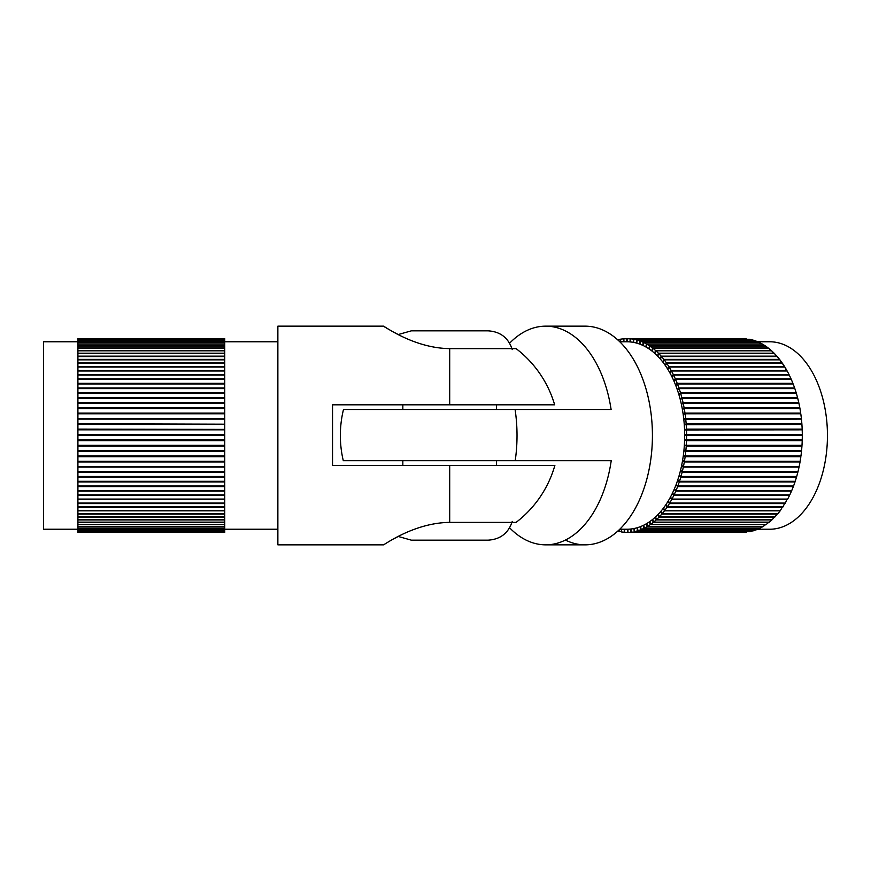 <?xml version="1.0" encoding="UTF-8"?>
<svg xmlns="http://www.w3.org/2000/svg" width="871" height="871" viewBox="0 0 871 871"><rect width="100%" height="100%" fill="white"/><g stroke="black" fill="none" stroke-linecap="round" stroke-linejoin="round"><path stroke-width="1.31" d="M383.305 326.157L277.871 326.157L277.871 544.843L383.305 544.843M512.257 349.587C508.435 337.85 500.368 331.601 488.054 330.838L411.341 330.838L398.265 334.529L394.737 332.689M388.139 329.02L384.644 326.963M545.714 544.843L585.105 544.843A109.343 67.317 -90 0 0 652.423 435.5A109.343 67.317 -90 0 0 585.105 326.157L545.714 326.157A109.343 67.317 -90 0 1 611.104 409.49L515.088 409.49A109.343 67.317 90 0 1 515.207 460.705L496.557 460.705L496.557 465.397L449.697 465.397L554.881 465.397A109.343 109.343 0 0 1 516.089 522.382L449.697 522.382C413.268 522.785 383.305 545.779 383.305 544.843C383.262 545.823 413.246 522.763 449.697 522.382L449.697 465.397L332.537 465.397L332.537 404.808L554.653 404.808A109.343 109.343 0 0 0 516.089 348.618L449.697 348.618C413.268 348.215 383.305 325.221 383.305 326.157C383.262 325.177 413.246 348.237 449.697 348.618L449.697 404.808L496.557 404.808L496.557 409.49L515.088 409.49L343.49 409.49A109.343 109.343 0 0 0 343.294 460.705L611.224 460.705A109.343 67.317 -90 0 1 545.714 544.843A109.343 67.317 -90 0 1 509.622 527.804M394.465 538.452L398.265 536.471L411.341 540.162L488.054 540.162C500.368 539.399 508.435 533.15 512.257 521.413M77.911 341.77L43.55 341.77L43.55 529.23L77.911 529.23M224.751 341.77L277.871 341.77M224.751 450.808L77.911 450.808L77.911 456.001L224.751 456.001L224.751 450.808M224.751 445.625L77.911 445.625L77.911 450.688L224.751 450.688L224.751 445.625M224.751 440.41L77.911 440.41L77.911 445.321L224.751 445.321L224.751 440.41M224.751 435.173L77.911 435.173L77.911 439.931L224.751 439.931L224.751 435.173M224.751 434.629L77.911 434.52L224.751 434.629M224.751 429.403L77.911 429.109L224.751 429.403M224.751 424.188L77.911 423.731L224.751 424.188M224.751 419.005L77.911 419.005L77.911 418.374L224.751 418.374L224.751 419.005M77.911 418.374L77.911 338.623L224.751 338.623L224.751 418.374M77.911 338.754L224.751 338.754M77.911 338.623L224.751 338.623M77.911 339.189L224.751 339.189M77.911 338.797L224.751 338.797M77.911 339.93L224.751 339.93M77.911 339.276L224.751 339.276M77.911 340.964L224.751 340.964M77.911 340.049L224.751 340.049M77.911 342.292L224.751 342.292M77.911 341.127L224.751 341.127M77.911 343.914L224.751 343.914M77.911 342.488L224.751 342.488M77.911 345.82L224.751 345.82M77.911 344.154L224.751 344.154M77.911 347.997L224.751 347.997M77.911 346.092L224.751 346.092M77.911 350.458L224.751 350.458M77.911 348.313L224.751 348.313M77.911 353.18L224.751 353.18M77.911 350.806L224.751 350.806M77.911 356.163L224.751 356.163M77.911 353.561L224.751 353.561M77.911 359.385L224.751 359.385M77.911 356.577L224.751 356.577M77.911 362.848L224.751 362.848M77.911 359.843L224.751 359.843M77.911 366.539L224.751 366.539M77.911 363.338L224.751 363.338M77.911 370.447L224.751 370.447M77.911 367.05L224.751 367.05M77.911 374.563L224.751 374.563M77.911 370.992L224.751 370.992M77.911 378.863L224.751 378.863M77.911 375.118L224.751 375.118M77.911 383.338L224.751 383.338M77.911 379.451L224.751 379.451M77.911 387.976L224.751 387.976M77.911 383.948L224.751 383.948M77.911 392.756L224.751 392.756M77.911 388.608L224.751 388.608M77.911 397.677L224.751 397.677M77.911 393.409L224.751 393.409M77.911 402.718L224.751 402.718M77.911 398.341L224.751 398.341M77.911 407.857L224.751 407.857M77.911 403.393L224.751 403.393M77.911 413.083L224.751 413.083M77.911 408.553L224.751 408.553M77.911 413.79L224.751 413.79M224.751 423.731L224.751 419.093L77.911 419.093L77.911 423.731M224.751 429.109L224.751 424.449L77.911 424.449L77.911 429.109M224.751 434.52L224.751 429.839L77.911 429.839L77.911 434.52M77.911 435.239L224.751 435.239M77.911 440.65L224.751 440.65M77.911 446.039L224.751 446.039M77.911 451.407L224.751 451.407M77.911 456.001L77.911 461.26L224.751 461.26L224.751 456.001M77.911 456.709L224.751 456.709M77.911 461.26L77.911 466.431L224.751 466.431L224.751 461.26M77.911 461.957L224.751 461.957M77.911 466.431L77.911 471.505L224.751 471.505L224.751 466.431M77.911 467.117L224.751 467.117M77.911 471.505L77.911 476.47L224.751 476.47L224.751 471.505M77.911 472.18L224.751 472.18M77.911 476.47L77.911 481.315L224.751 481.315L224.751 476.47M77.911 477.134L224.751 477.134M77.911 481.315L77.911 486.007L224.751 486.007L224.751 481.315M77.911 481.946L224.751 481.946M77.911 486.007L77.911 490.536L224.751 490.536L224.751 486.007M77.911 486.617L224.751 486.617M77.911 490.536L77.911 494.902L224.751 494.902L224.751 490.536M77.911 491.135L224.751 491.135M77.911 494.902L77.911 499.083L224.751 499.083L224.751 494.902M77.911 495.479L224.751 495.479M77.911 499.083L77.911 503.068L224.751 503.068L224.751 499.083M77.911 499.627L224.751 499.627M77.911 503.068L77.911 506.835L224.751 506.835L224.751 503.068M77.911 503.58L224.751 503.58M77.911 506.835L77.911 510.384L224.751 510.384L224.751 506.835M77.911 507.325L224.751 507.325M77.911 510.384L77.911 513.694L224.751 513.694L224.751 510.384M77.911 510.842L224.751 510.842M77.911 513.694L77.911 516.764L224.751 516.764L224.751 513.694M77.911 514.119L224.751 514.119M77.911 516.764L77.911 519.584L224.751 519.584L224.751 516.764M77.911 517.156L224.751 517.156M77.911 519.584L77.911 522.143L224.751 522.143L224.751 519.584M77.911 519.943L224.751 519.943M77.911 522.143L77.911 524.429L224.751 524.429L224.751 522.143M77.911 522.458L224.751 522.458M77.911 524.429L77.911 526.432L224.751 526.432L224.751 524.429M77.911 524.712L224.751 524.712M77.911 526.432L77.911 528.153L224.751 528.153L224.751 526.432M77.911 526.683L224.751 526.683M77.911 528.153L77.911 529.59L224.751 529.59L224.751 528.153M77.911 528.359L224.751 528.359M77.911 529.59L77.911 530.733L224.751 530.733L224.751 529.59M77.911 529.764L224.751 529.764M77.911 530.733L77.911 531.571L224.751 531.571L224.751 530.733M77.911 530.864L224.751 530.864M77.911 531.571L77.911 532.127L224.751 532.127L224.751 531.571M77.911 531.669L224.751 531.669M77.911 532.127L224.751 532.127M77.911 532.17L224.751 532.17M77.911 532.366L224.751 532.366M421.662 540.162L416.022 540.162M455.337 330.838L483.372 330.838M416.022 330.838L421.662 330.838M402.838 465.397L402.838 460.705L384.187 460.705M384.307 409.49L402.838 409.49L402.838 404.808M545.714 326.157A109.343 67.317 -90 0 0 509.622 343.196M619.227 531.56L621.339 531.56L619.227 531.56L619.412 529.579L619.227 531.56L617.702 531.179L619.227 531.56M620.119 339.255L617.681 339.81L620.119 339.255L620.337 341.77L620.119 339.255M623.44 338.786L742.473 338.623L626.772 338.623L623.886 338.754L623.93 341.77L623.886 338.754L620.566 339.178L623.44 338.786L623.592 341.77L623.44 338.786M630.103 338.754L745.805 338.797L627.218 338.623L742.919 338.623L627.218 338.623L630.103 338.754L630.038 341.911A93.73 57.704 -90 0 0 627.164 341.77L627.218 338.623L627.164 341.77L619.782 341.77L627.164 341.77A93.73 57.704 90 0 1 630.038 341.911L630.103 338.754M633.413 339.189L749.125 339.276L630.539 338.797L746.251 338.797L630.539 338.797L633.413 339.189L633.25 342.336A93.73 57.704 -90 0 0 630.375 341.944L630.539 338.797L630.375 341.944A93.73 57.704 90 0 1 633.25 342.336L633.413 339.189M636.723 339.93L752.424 339.93L749.572 339.276L752.413 340.049L636.723 339.93L633.859 339.276L749.572 339.276L633.859 339.276L636.723 339.93L636.451 343.054A93.73 57.704 -90 0 0 633.587 342.39L633.859 339.276L633.587 342.39A93.73 57.704 90 0 1 636.451 343.054L636.723 339.93M639.989 340.964L755.701 340.964L752.871 340.049L755.68 341.127L639.989 340.964L637.158 340.049L752.871 340.049L637.158 340.049L639.989 340.964L639.608 344.056A93.73 57.704 -90 0 0 636.777 343.141L637.158 340.049L636.777 343.141A93.73 57.704 90 0 1 639.608 344.056L639.989 340.964M643.212 342.292L758.924 342.292L756.137 341.127L758.891 342.488L643.212 342.292L640.425 341.127L756.137 341.127L640.425 341.127L643.212 342.292L642.733 345.341A93.73 57.704 -90 0 0 639.935 344.176L640.425 341.127L639.935 344.176A93.73 57.704 90 0 1 642.733 345.341L643.212 342.292M646.391 343.914L762.103 343.914L759.349 342.488L762.06 344.154L646.391 343.914L643.647 342.488L759.349 342.488L643.647 342.488L646.391 343.914L645.803 346.919A93.73 57.704 -90 0 0 643.059 345.493L643.647 342.488L643.059 345.493A93.73 57.704 90 0 1 645.803 346.919L646.391 343.914M649.516 345.82L765.217 345.82L762.528 344.154L765.152 346.092L649.516 345.82L646.815 344.154L762.528 344.154L646.815 344.154L649.516 345.82L648.819 348.759A93.73 57.704 -90 0 0 646.119 347.094L646.815 344.154L646.119 347.094A93.73 57.704 90 0 1 648.819 348.759L649.516 345.82M652.553 347.997L768.266 347.997L765.631 346.092L768.178 348.313L652.553 347.997L649.918 346.092L765.631 346.092L649.918 346.092L652.553 347.997L651.769 350.882A93.73 57.704 -90 0 0 649.135 348.977L649.918 346.092L649.135 348.977A93.73 57.704 90 0 1 651.769 350.882L652.553 347.997M655.525 350.458L771.238 350.458L768.668 348.313L771.129 350.806L655.525 350.458L652.956 348.313L768.668 348.313L652.956 348.313L655.525 350.458L654.633 353.267A93.73 57.704 -90 0 0 652.074 351.122L652.956 348.313L652.074 351.122A93.73 57.704 90 0 1 654.633 353.267L655.525 350.458M658.4 353.18L774.112 353.18L771.63 350.806L773.971 353.561L658.4 353.18L655.917 350.806L771.63 350.806L655.917 350.806L658.4 353.18L657.42 355.901A93.73 57.704 -90 0 0 654.938 353.528L655.917 350.806L654.938 353.528A93.73 57.704 90 0 1 657.42 355.901L658.4 353.18M661.187 356.163L776.888 356.163L774.493 353.561L776.725 356.577L661.187 356.163L658.781 353.561L774.493 353.561L658.781 353.561L661.187 356.163L660.109 358.787A93.73 57.704 -90 0 0 657.703 356.195L658.781 353.561L657.703 356.195A93.73 57.704 90 0 1 660.109 358.787L661.187 356.163M663.854 359.385L779.567 359.385L777.259 356.577L779.36 359.843L663.854 359.385L661.546 356.577L777.259 356.577L661.546 356.577L663.854 359.385L662.689 361.911A93.73 57.704 -90 0 0 660.381 359.102L661.546 356.577L660.381 359.102A93.73 57.704 90 0 1 662.689 361.911L663.854 359.385M666.413 362.848L782.125 362.848L779.915 359.843L781.875 363.338L666.413 362.848L664.203 359.843L779.915 359.843L664.203 359.843L666.413 362.848L665.161 365.265A93.73 57.704 -90 0 0 662.962 362.249L664.203 359.843L662.962 362.249A93.73 57.704 90 0 1 665.161 365.265L666.413 362.848M668.852 366.539L784.564 366.539L782.463 363.338L784.259 367.05L668.852 366.539L666.75 363.338L782.463 363.338L666.75 363.338L668.852 366.539L667.524 368.847A93.73 57.704 -90 0 0 665.422 365.635L666.75 363.338L665.422 365.635A93.73 57.704 90 0 1 667.524 368.847L668.852 366.539M671.16 370.447L786.861 370.447L784.88 367.05L786.513 370.992L786.861 370.447L671.16 370.447L669.168 367.05L784.88 367.05L669.168 367.05L671.16 370.447L669.745 372.625A93.73 57.704 -90 0 0 667.763 369.228L669.168 367.05L667.763 369.228A93.73 57.704 90 0 1 669.745 372.625L671.16 370.447M673.327 374.563L789.028 374.563L787.166 370.992L789.028 374.563L788.625 375.118L789.028 374.563L673.327 374.563L671.454 370.992L787.166 370.992L671.454 370.992L673.327 374.563L671.846 376.599A93.73 57.704 -90 0 0 669.973 373.028L671.454 370.992L669.973 373.028A93.73 57.704 90 0 1 671.846 376.599L673.327 374.563M675.341 378.863L791.053 378.863L789.311 375.118L791.053 378.863L790.574 379.451L791.053 378.863L675.341 378.863L673.599 375.118L789.311 375.118L673.599 375.118L675.341 378.863L673.795 380.758A93.73 57.704 -90 0 0 672.053 377.023L673.599 375.118L672.053 377.023A93.73 57.704 90 0 1 673.795 380.758L675.341 378.863M677.213 383.338L792.926 383.338L791.314 379.451L792.926 383.338L792.37 383.948L792.926 383.338L677.213 383.338L675.602 379.451L791.314 379.451L675.602 379.451L677.213 383.338L675.602 385.091A93.73 57.704 -90 0 0 673.991 381.204L675.602 379.451L673.991 381.204A93.73 57.704 90 0 1 675.602 385.091L677.213 383.338M678.934 387.976L794.635 387.976L793.165 383.948L794.635 387.976L793.982 388.608L794.635 387.976L678.934 387.976L677.453 383.948L793.165 383.948L677.453 383.948L678.934 387.976L677.257 389.587A93.73 57.704 -90 0 0 675.787 385.559L677.453 383.948L675.787 385.559A93.73 57.704 90 0 1 677.257 389.587L678.934 387.976M680.48 392.756L796.192 392.756L794.853 388.608L796.192 392.756L795.419 393.409L796.192 392.756L680.48 392.756L679.151 388.608L794.853 388.608L679.151 388.608L680.48 392.756L678.759 394.215A93.73 57.704 -90 0 0 677.42 390.066L679.151 388.608L677.42 390.066A93.73 57.704 90 0 1 678.759 394.215L680.48 392.756M681.862 397.677L797.575 397.677L796.388 393.409L797.575 397.677L796.671 398.341L797.575 397.677L681.862 397.677L680.676 393.409L796.388 393.409L680.676 393.409L681.862 397.677L680.099 398.983A93.73 57.704 -90 0 0 678.912 394.715L680.676 393.409L678.912 394.715A93.73 57.704 90 0 1 680.099 398.983L681.862 397.677M683.082 402.718L798.794 402.718L797.749 398.341L798.794 402.718L797.705 403.393L798.794 402.718L683.082 402.718L682.037 398.341L797.749 398.341L682.037 398.341L683.082 402.718L681.274 403.85A93.73 57.704 -90 0 0 680.229 399.484L682.037 398.341L680.229 399.484A93.73 57.704 90 0 1 681.274 403.85L683.082 402.718M684.116 407.857L799.828 407.857L798.936 403.393L799.828 407.857L798.511 408.553L799.828 407.857L684.116 407.857L683.234 403.393L798.936 403.393L683.234 403.393L684.116 407.857L682.276 408.826A93.73 57.704 -90 0 0 681.383 404.373L683.234 403.393L681.383 404.373A93.73 57.704 90 0 1 682.276 408.826L684.116 407.857M684.976 413.083L800.689 413.083L799.959 408.553L800.689 413.083L799.045 413.79L800.689 413.083L684.976 413.083L684.247 408.553L799.959 408.553L684.247 408.553L684.976 413.083L683.104 413.888A93.73 57.704 -90 0 0 682.363 409.359L684.247 408.553L682.363 409.359A93.73 57.704 90 0 1 683.104 413.888L684.976 413.083M685.662 418.374L801.374 418.374L800.797 413.79L801.374 418.374L799.469 419.005L683.757 419.005A93.73 57.704 -90 0 0 683.18 414.422L685.085 413.79L800.797 413.79L685.085 413.79L685.662 418.374L685.085 413.79L683.18 414.422A93.73 57.704 90 0 1 683.757 419.005L685.662 418.374L683.757 419.005L799.469 419.005L801.374 418.374L685.662 418.374M686.163 423.731L801.864 423.731L801.451 419.093L801.864 423.731L799.948 424.188L684.236 424.188A93.73 57.704 -90 0 0 683.822 419.55L801.451 419.093L685.738 419.093L686.163 423.731L685.738 419.093L683.822 419.55A93.73 57.704 90 0 1 684.236 424.188L799.948 424.188L686.163 423.731M686.468 429.109L802.18 429.109L801.919 424.449L802.18 429.109L800.242 429.403L684.541 429.403A93.73 57.704 -90 0 0 684.279 424.732L801.919 424.449L686.206 424.449L686.468 429.109L686.206 424.449L684.279 424.732A93.73 57.704 90 0 1 684.541 429.403L802.18 429.109L686.468 429.109M686.598 434.52L802.311 434.52L802.213 429.839L802.311 434.52L800.362 434.629L684.66 434.629A93.73 57.704 -90 0 0 684.562 429.947L802.213 429.839L686.5 429.839L686.598 434.52L686.5 429.839L684.562 429.947A93.73 57.704 90 0 1 684.66 434.629L802.311 434.52L686.598 434.52M686.533 439.931L802.245 439.931L802.311 435.239L800.373 435.173L684.66 435.173L802.311 435.239L802.245 439.931L686.533 439.931L686.598 435.239L686.533 439.931L684.595 439.866A93.73 57.704 -90 0 0 684.66 435.173A93.73 57.704 90 0 1 684.595 439.866L686.533 439.931M686.294 445.321L802.006 445.321L802.224 440.65L800.286 440.41L684.584 440.41L802.224 440.65L802.006 445.321L686.294 445.321L686.511 440.65L686.294 445.321L684.356 445.081A93.73 57.704 -90 0 0 684.584 440.41A93.73 57.704 90 0 1 684.356 445.081L686.294 445.321M685.858 450.688L801.57 450.688L801.951 446.039L684.323 445.625L801.951 446.039L801.57 450.688L685.858 450.688L686.25 446.039L685.858 450.688L683.942 450.274A93.73 57.704 -90 0 0 684.323 445.625A93.73 57.704 90 0 1 683.942 450.274L685.858 450.688M685.248 456.001L800.961 456.001L801.505 451.407L799.589 450.808L683.887 450.808L685.793 451.407L801.505 451.407L800.961 456.001L685.248 456.001L685.793 451.407L685.248 456.001L683.343 455.413A93.73 57.704 -90 0 0 683.887 450.808A93.73 57.704 90 0 1 683.343 455.413L685.248 456.001M684.454 461.26L800.166 461.26L800.863 456.709L799.121 456.001L800.863 456.709L800.166 461.26L684.454 461.26L685.15 456.709L800.863 456.709L685.15 456.709L684.454 461.26L682.57 460.498A93.73 57.704 -90 0 0 683.267 455.947L685.15 456.709L683.267 455.947A93.73 57.704 90 0 1 682.57 460.498L684.454 461.26M683.474 466.431L799.186 466.431L800.046 461.957L798.663 461.26L800.046 461.957L799.186 466.431L683.474 466.431L684.334 461.957L800.046 461.957L684.334 461.957L683.474 466.431L681.623 465.495A93.73 57.704 -90 0 0 682.483 461.02L684.334 461.957L682.483 461.02A93.73 57.704 90 0 1 681.623 465.495L683.474 466.431M682.331 471.505L798.032 471.505L799.045 467.117L797.912 466.431L799.045 467.117L798.032 471.505L682.331 471.505L683.332 467.117L799.045 467.117L683.332 467.117L682.331 471.505L680.512 470.405A93.73 57.704 -90 0 0 681.514 466.018L683.332 467.117L681.514 466.018A93.73 57.704 90 0 1 680.512 470.405L682.331 471.505M681.002 476.47L796.715 476.47L797.869 472.18L796.921 471.505L797.869 472.18L796.715 476.47L681.002 476.47L682.156 472.18L797.869 472.18L682.156 472.18L681.002 476.47L679.228 475.207A93.73 57.704 -90 0 0 680.382 470.917L682.156 472.18L680.382 470.917A93.73 57.704 90 0 1 679.228 475.207L681.002 476.47M679.511 481.315L795.223 481.315L796.519 477.134L795.724 476.47L796.519 477.134L795.223 481.315L679.511 481.315L680.817 477.134L796.519 477.134L680.817 477.134L679.511 481.315L677.78 479.888A93.73 57.704 -90 0 0 679.075 475.708L680.817 477.134L679.075 475.708A93.73 57.704 90 0 1 677.78 479.888L679.511 481.315M677.856 486.007L793.568 486.007L795.005 481.946L794.33 481.315L795.005 481.946L793.568 486.007L677.856 486.007L679.293 481.946L795.005 481.946L679.293 481.946L677.856 486.007L676.168 484.428A93.73 57.704 -90 0 0 677.616 480.367L679.293 481.946L677.616 480.367A93.73 57.704 90 0 1 676.168 484.428L677.856 486.007M676.038 490.536L791.75 490.536L793.329 486.617L792.752 486.007L793.329 486.617L791.75 490.536L676.038 490.536L677.616 486.617L793.329 486.617L677.616 486.617L676.038 490.536L674.415 488.816A93.73 57.704 -90 0 0 675.994 484.897L677.616 486.617L675.994 484.897A93.73 57.704 90 0 1 674.415 488.816L676.038 490.536M674.067 494.902L789.779 494.902L791.499 491.135L790.999 490.536L791.499 491.135L789.779 494.902L674.067 494.902L675.787 491.135L791.499 491.135L675.787 491.135L674.067 494.902L672.51 493.03A93.73 57.704 -90 0 0 674.219 489.262L675.787 491.135L674.219 489.262A93.73 57.704 90 0 1 672.51 493.03L674.067 494.902M671.955 499.083L787.667 499.083L789.507 495.479L789.082 494.902L789.507 495.479L787.667 499.083L671.955 499.083L673.795 495.479L789.507 495.479L673.795 495.479L671.955 499.083L670.463 497.069A93.73 57.704 -90 0 0 672.303 493.465L673.795 495.479L672.303 493.465A93.73 57.704 90 0 1 670.463 497.069L671.955 499.083M669.701 503.068L785.413 503.068L787.014 499.083L785.413 503.068L669.701 503.068L671.661 499.627L787.373 499.627L671.661 499.627L669.701 503.068L668.275 500.923A93.73 57.704 -90 0 0 670.235 497.483L671.661 499.627L670.235 497.483A93.73 57.704 90 0 1 668.275 500.923L669.701 503.068M667.317 506.835L783.018 506.835L784.793 503.068L783.018 506.835L667.317 506.835L669.385 503.58L785.098 503.58L669.385 503.58L667.317 506.835L665.967 504.57A93.73 57.704 -90 0 0 668.035 501.315L669.385 503.58L668.035 501.315A93.73 57.704 90 0 1 665.967 504.57L667.317 506.835M664.802 510.384L780.503 510.384L782.43 506.835L780.503 510.384L664.802 510.384L666.979 507.325L782.691 507.325L666.979 507.325L664.802 510.384L663.528 508A93.73 57.704 -90 0 0 665.716 504.93L666.979 507.325L665.716 504.93A93.73 57.704 90 0 1 663.528 508L664.802 510.384M662.167 513.694L777.879 513.694L780.166 510.842L777.879 513.694L662.167 513.694L664.453 510.842L780.166 510.842L664.453 510.842L662.167 513.694L660.98 511.201A93.73 57.704 -90 0 0 663.267 508.337L664.453 510.842L663.267 508.337A93.73 57.704 90 0 1 660.98 511.201L662.167 513.694M659.423 516.764L775.136 516.764L777.335 513.694L775.136 516.764L659.423 516.764L661.808 514.119L777.509 514.119L661.808 514.119L659.423 516.764L658.324 514.162A93.73 57.704 -90 0 0 660.708 511.517L661.808 514.119L660.708 511.517A93.73 57.704 90 0 1 658.324 514.162L659.423 516.764M656.582 519.584L772.294 519.584L774.613 516.764L772.294 519.584L656.582 519.584L659.042 517.156L774.755 517.156L659.042 517.156L656.582 519.584L655.569 516.884A93.73 57.704 -90 0 0 658.041 514.467L659.042 517.156L658.041 514.467A93.73 57.704 90 0 1 655.569 516.884L656.582 519.584M653.642 522.143L769.354 522.143L771.902 519.943L769.354 522.143L653.642 522.143L656.19 519.943L771.902 519.943L656.19 519.943L653.642 522.143L652.727 519.356A93.73 57.704 -90 0 0 655.286 517.156L656.19 519.943L655.286 517.156A93.73 57.704 90 0 1 652.727 519.356L653.642 522.143M650.626 524.429L766.338 524.429L768.864 522.143L766.338 524.429L650.626 524.429L653.239 522.458L768.951 522.458L653.239 522.458L650.626 524.429L649.81 521.566A93.73 57.704 -90 0 0 652.433 519.595L653.239 522.458L652.433 519.595A93.73 57.704 90 0 1 649.81 521.566L650.626 524.429M647.534 526.432L763.236 526.432L765.859 524.429L763.236 526.432L647.534 526.432L650.212 524.712L765.925 524.712L650.212 524.712L647.534 526.432L646.815 523.504A93.73 57.704 -90 0 0 649.505 521.773L650.212 524.712L649.505 521.773A93.73 57.704 90 0 1 646.815 523.504L647.534 526.432M644.377 528.153L760.078 528.153L762.822 526.683L760.078 528.153L644.377 528.153L647.109 526.683L762.822 526.683L647.109 526.683L644.377 528.153L643.767 525.159A93.73 57.704 -90 0 0 646.5 523.689L647.109 526.683L646.5 523.689A93.73 57.704 90 0 1 643.767 525.159L644.377 528.153M641.165 529.59L756.877 529.59L759.621 528.153L756.877 529.59L641.165 529.59L643.952 528.359L759.654 528.359L643.952 528.359L641.165 529.59L640.653 526.552A93.73 57.704 -90 0 0 643.44 525.322L643.952 528.359L643.44 525.322A93.73 57.704 90 0 1 640.653 526.552L641.165 529.59M637.91 530.733L753.611 530.733L756.42 529.59L753.611 530.733L637.91 530.733L640.729 529.764L756.442 529.764L640.729 529.764L637.91 530.733L637.507 527.652A93.73 57.704 -90 0 0 640.327 526.672L640.729 529.764L640.327 526.672A93.73 57.704 90 0 1 637.507 527.652L637.91 530.733M634.621 531.571L750.323 531.571L753.165 530.733L750.323 531.571L634.621 531.571L637.463 530.864L753.175 530.864L637.463 530.864L634.621 531.571L634.317 528.457A93.73 57.704 -90 0 0 637.169 527.75L637.463 530.864L637.169 527.75A93.73 57.704 90 0 1 634.317 528.457L634.621 531.571M631.301 532.127L749.887 531.669L631.301 532.127L749.887 531.669L631.301 532.127L631.116 528.98A93.73 57.704 -90 0 0 633.99 528.523L634.175 531.669L633.99 528.523A93.73 57.704 90 0 1 631.116 528.98L631.301 532.127M627.98 532.366L746.567 532.127L627.98 532.366L746.567 532.17L627.98 532.366L627.893 529.209A93.73 57.704 -90 0 0 630.778 529.024L630.854 532.17L630.778 529.024A93.73 57.704 90 0 1 627.893 529.209L627.98 532.366M627.534 532.377L743.235 532.366L624.649 532.301L627.534 532.377L627.556 529.22L627.534 532.377M624.202 532.279L621.317 531.941L624.202 532.279L624.333 529.23L624.202 532.279M769.746 529.23A93.73 57.704 -90 0 0 827.45 435.5A93.73 57.704 -90 0 0 769.746 341.77L757.694 341.77L769.746 341.77A93.73 57.704 90 0 1 827.45 435.5A93.73 57.704 90 0 1 769.746 529.23L757.705 529.23L769.746 529.23M620.696 341.77L620.566 339.178L620.696 341.77M626.826 341.77L626.772 338.623L626.826 341.77M672.401 376.599L671.846 376.599L672.401 376.599M674.404 380.758L673.795 380.758L674.404 380.758M676.266 385.091L675.602 385.091L676.266 385.091M677.986 389.587L677.257 389.587L677.986 389.587M679.576 394.215L678.759 394.215L679.576 394.215M681.035 398.983L680.099 398.983L681.035 398.983M682.363 403.85L681.274 403.85L682.363 403.85M683.593 408.826L682.276 408.826L683.593 408.826M684.78 413.888L683.104 413.888L684.78 413.888M685.063 455.947L683.267 455.947L685.063 455.947M683.866 461.02L682.483 461.02L683.866 461.02M682.657 466.018L681.514 466.018L682.657 466.018M681.351 470.917L680.382 470.917L681.351 470.917M679.924 475.708L679.075 475.708L679.924 475.708M678.367 480.367L677.616 480.367L678.367 480.367M676.669 484.897L675.994 484.897L676.669 484.897M674.84 489.262L674.219 489.262L674.84 489.262M672.869 493.465L672.303 493.465L672.869 493.465M626.957 529.23A93.73 57.704 -90 0 0 627.556 529.22A93.73 57.704 90 0 1 626.957 529.23L619.782 529.23L626.957 529.23M624.67 529.23L624.649 532.301L624.67 529.23M621.437 529.23L621.317 531.941L621.437 529.23M685.793 451.407L683.887 450.808L799.589 450.808L801.505 451.407L685.793 451.407M686.25 446.039L801.951 446.039L686.25 446.039M686.511 440.65L802.224 440.65L686.511 440.65M686.598 435.239L802.311 435.239L686.598 435.239M585.105 326.157A109.343 67.317 90 0 1 651.682 451.668A109.343 67.317 90 0 1 565.41 540.064M224.751 529.23L277.871 529.23"/></g></svg>
